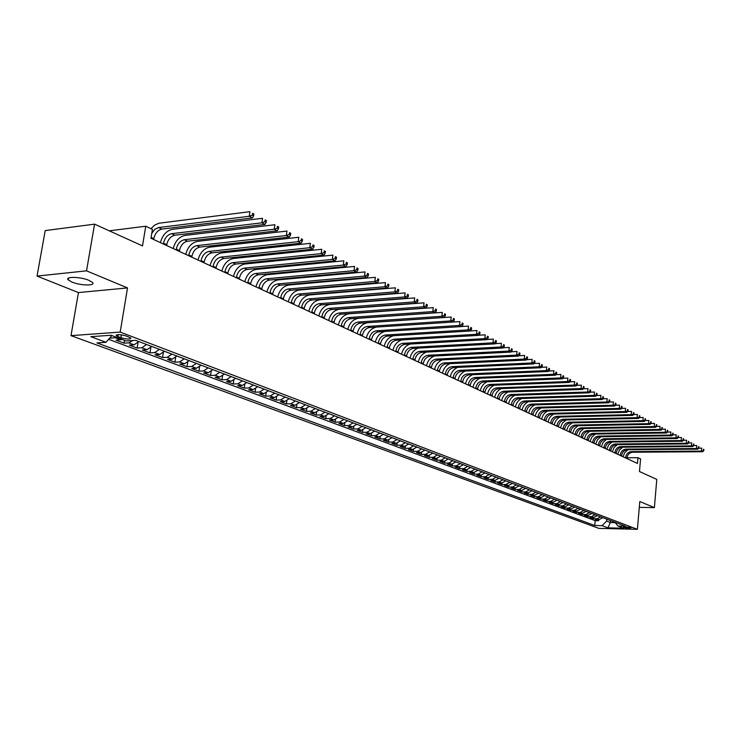 <?xml version="1.0" encoding="UTF-8"?>
<svg xmlns="http://www.w3.org/2000/svg" width="741" height="741" viewBox="0 0 741 741"><rect width="100%" height="100%" fill="white"/><g stroke="black" fill="none" stroke-linecap="round" stroke-linejoin="round"><path stroke-width="1.11" d="M88.966 280.348C80.565 276.689 64.624 276.347 68.228 279.876L71.905 282.062C80.334 285.665 96.006 286.017 92.532 282.497L88.966 280.348M630.545 527.657C627.006 526.87 624.626 526.749 623.403 527.286L623.783 527.499C627.312 528.277 629.693 528.407 630.915 527.87L630.545 527.657M70.997 335.636L598.839 528.37L637.38 529.324L120.199 332.088L70.997 335.636L78.435 292.575L127.517 287.925L86.53 270.835L37.05 276.078L78.435 292.575M37.05 276.078L45.21 230.59L94.57 224.153L142.504 245.91L145.745 226.227L109.27 230.821M639.288 507.381L654.386 507.613L656.785 479.39L639.464 471.526L640.567 458.929L637.982 457.716L626.951 457.771M86.53 270.835L94.57 224.153M109.853 337.859L110.687 338.174L110.955 336.581M122.284 339.489L116.059 340.184L124.043 343.166L124.507 340.332M138.808 341.545L134.047 344.834L129.314 345.139L137.131 348.066L138.03 342.583M151.757 346.464L147.024 349.706L142.3 349.993L149.969 352.864L150.803 347.677M164.456 351.28L159.741 354.485L155.036 354.763L162.557 357.57L163.335 352.66M176.904 356.004L172.218 359.163L167.522 359.431L174.904 362.192L175.636 357.523M189.112 360.645L184.444 363.766L179.767 364.016L187.01 366.721L187.695 362.284M201.089 365.183L196.448 368.268L191.789 368.509L198.884 371.167L199.533 366.934M212.834 369.648L208.221 372.695L203.58 372.918L210.546 375.53L211.157 371.491M224.366 374.02L219.771 377.039L215.149 377.252L221.985 379.809L222.569 375.946M235.684 378.318L231.118 381.291L226.505 381.495L233.22 384.005L233.767 380.318M246.799 382.532L242.251 385.477L237.657 385.672L244.252 388.136L244.762 384.598M257.701 386.672L253.181 389.581L248.605 389.766L255.08 392.184L255.571 388.793M268.409 390.739L263.916 393.619L259.359 393.786L265.713 396.166L266.176 392.906M278.931 394.731L274.457 397.574L269.919 397.732L276.161 400.075L276.606 396.935M289.268 398.658L284.813 401.465L280.293 401.613L286.424 403.91L286.85 400.89M299.42 402.511L294.983 405.29L290.481 405.429L296.511 407.68L296.909 404.771M309.386 406.29L304.986 409.041L300.494 409.171L306.422 411.394L306.802 408.587M319.195 410.014L314.814 412.737L310.34 412.857L316.166 415.034L316.527 412.329M328.828 413.673L324.465 416.368L320.01 416.479L325.744 418.619L326.096 415.997M338.304 417.266L333.959 419.934L329.523 420.036L335.154 422.138L335.497 419.61M347.612 420.805L343.296 423.435L338.878 423.537L344.417 425.603L344.741 423.148M356.773 424.278L352.475 426.89L348.075 426.973L353.522 429.011L353.827 426.631M365.776 427.696L361.506 430.28L357.125 430.354L362.479 432.364L362.775 430.058M374.631 431.058L370.389 433.615L366.017 433.689L371.287 435.662L371.574 433.42M383.347 434.365L379.123 436.894L374.77 436.958L379.957 438.904L380.235 436.727M391.924 437.616L387.719 440.126L383.384 440.182L388.488 442.09L388.747 439.978M400.353 440.821L396.176 443.303L391.859 443.35L396.88 445.23L397.139 443.174M408.661 443.97L404.493 446.425L400.205 446.471L405.142 448.324L405.392 446.323M416.831 447.073L412.691 449.509L408.411 449.546L413.274 451.362L413.515 449.416M424.871 450.12L420.749 452.538L416.498 452.566L421.286 454.363L421.509 452.455M432.79 453.131L428.696 455.52L424.454 455.548L429.169 457.308L429.391 455.456M440.589 456.085L436.514 458.457L432.29 458.475L436.931 460.217L437.144 458.401M448.268 459.003L444.211 461.347L440.006 461.365L444.581 463.079L444.785 461.3M455.826 461.875L451.788 464.199L447.601 464.209L452.112 465.894L452.306 464.162M463.273 464.7L459.263 467.006L455.094 467.006L459.531 468.664L459.716 466.978M470.609 467.488L466.617 469.766L462.467 469.766L466.839 471.396L467.025 469.748M477.843 470.229L473.86 472.489L469.729 472.48L474.036 474.092L474.221 472.471M484.957 472.934L481.002 475.176L476.889 475.157L481.131 476.75L481.307 475.157M491.978 475.592L488.041 477.815L483.947 477.797L488.124 479.362L488.3 477.806M498.897 478.223L494.979 480.418L490.894 480.4L495.016 481.946L495.183 480.418M505.714 480.807L501.814 482.984L497.748 482.965L501.814 484.484L501.972 482.984M512.429 483.354L508.548 485.522L504.501 485.494L508.511 486.994L508.669 485.522M519.052 485.874L515.19 488.013L511.16 487.986L515.115 489.458L515.264 488.013M522.979 487.365L519.135 489.495L521.747 490.477L517.727 490.44L521.627 491.894L521.775 490.477L525.582 488.347M529.454 489.82L525.628 491.931L528.203 492.904L524.202 492.858L528.046 494.293L528.185 492.904L532.019 490.792M538.374 493.2L534.567 495.294L530.584 495.247L534.372 496.665L534.52 495.294M544.635 495.581L540.847 497.656L536.882 497.6L540.624 498.999L540.754 497.656M550.804 497.924L547.043 499.98L543.097 499.925L546.784 501.305L546.914 499.98M556.899 500.231L553.157 502.278L549.22 502.222L552.86 503.584L552.99 502.268M562.91 502.518L559.177 504.538L555.268 504.482L558.853 505.825L558.983 504.538M568.838 504.769L565.124 506.77L561.224 506.714L564.772 508.039L564.892 506.77M574.692 506.983L570.996 508.974L567.115 508.91L570.607 510.216L570.727 508.974M580.462 509.178L576.785 511.151L572.923 511.086L576.368 512.374L576.479 511.151M586.159 511.336L582.5 513.3L578.647 513.226L582.046 514.504L582.167 513.291M591.781 513.476L588.132 515.421L584.306 515.347L587.659 516.597L587.77 515.412M597.329 515.579L593.698 517.505L589.882 517.431L593.198 518.672L593.309 517.496M145.745 226.227L152.424 229.377L150.969 238.259L637.473 463.449L637.982 457.716M117.875 336.571L120.903 337.72C127.035 339.359 130.36 339.461 130.879 338.026L126.248 335.988C120.079 334.33 116.745 334.228 116.235 335.682L117.875 336.571L118.189 334.636M614.928 522.257L617.938 526.045L625.348 526.212L135.575 340.323L126.165 340.953L111.03 335.256L90.837 336.683L106.046 342.305L96.923 342.916L594.745 525.499L602.007 525.665L606.61 521.118L610.371 522.535L615.234 522.646M617.938 526.045L623.792 528.24L607.935 527.851L602.007 525.665M116.911 337.47L110.687 338.174M108.603 339.313L595.199 520.645L598.663 520.719L598.774 519.561M602.803 517.653L599.2 519.571L595.394 519.497L598.663 520.719M600.618 516.829L597.005 518.746L593.198 518.672M595.116 514.736L591.485 516.672L587.659 516.597M589.54 512.624L585.89 514.569L582.046 514.504M583.889 510.475L580.222 512.448L576.368 512.374M578.156 508.307L574.479 510.29L570.607 510.216M572.358 506.103L568.653 508.094L564.772 508.039M566.476 503.871L562.762 505.881L558.853 505.825M560.511 501.611L556.778 503.639L552.86 503.584M554.472 499.314L550.72 501.361L546.784 501.305M548.349 496.989L544.579 499.054L540.624 498.999M542.134 494.636L538.346 496.711L534.372 496.665M535.845 492.246L532.029 494.34L528.046 494.293M525.628 491.931L521.627 491.894M519.135 489.495L515.115 489.458M516.412 484.873L512.55 487.022L508.511 486.994M509.752 482.345L505.871 484.512L501.814 484.484M503 479.779L499.091 481.965L495.016 481.946M496.137 477.176L492.219 479.381L488.124 479.362M489.18 474.536L485.244 476.759L481.131 476.75M482.122 471.85L478.158 474.101L474.036 474.092M474.962 469.136L470.98 471.406L466.839 471.396M467.691 466.376L463.69 468.664L459.531 468.664M460.309 463.579L456.289 465.885L452.112 465.894M452.816 460.726L448.768 463.06L444.581 463.079M445.211 457.845L441.145 460.198L436.931 460.217M437.486 454.909L433.402 457.29L429.169 457.308M429.641 451.936L425.529 454.335L421.286 454.363M421.666 448.907L417.544 451.334L413.274 451.362M413.58 445.841L409.43 448.277L405.142 448.324M405.355 442.72L401.187 445.184L396.88 445.23M397 439.543L392.804 442.034L388.488 442.09M388.506 436.319L384.292 438.839L379.957 438.904M379.874 433.05L375.641 435.588L371.287 435.662M371.111 429.715L366.851 432.29L362.479 432.364M362.192 426.334L357.912 428.928L353.522 429.011M353.124 422.889L348.826 425.51L344.417 425.603M343.907 419.397L339.582 422.046L335.154 422.138M334.534 415.831L330.18 418.508L325.744 418.619M324.993 412.218L320.621 414.923L316.166 415.034M315.296 408.532L310.896 411.264L306.422 411.394M305.422 404.79L301.003 407.55L296.511 407.68M295.372 400.974L290.935 403.771L286.424 403.91M285.155 397.093L280.691 399.918L276.161 400.075M274.744 393.147L270.261 396L265.713 396.166M264.148 389.127L259.646 392.008L255.08 392.184M253.366 385.024L248.828 387.951L244.252 388.136M242.372 380.855L237.824 383.81L233.22 384.005M231.183 376.613L226.607 379.605L221.985 379.809M219.781 372.278L215.177 375.307L210.546 375.53M208.165 367.869L203.534 370.935L198.884 371.167M196.328 363.377L191.678 366.48L187.01 366.721M184.259 358.801L179.581 361.932L174.904 362.192M171.949 354.133L167.253 357.301L162.557 357.57M159.408 349.363L154.684 352.577L149.969 352.864M146.607 344.509L141.864 347.761L137.131 348.066M132.843 340.508L128.786 342.851L124.043 343.166M127.517 287.925L120.199 332.088M654.386 507.613L639.798 501.527L637.38 529.324M610.547 520.599L610.371 522.535L607.935 527.851M606.786 519.172L606.61 521.118M111.826 335.553L106.046 342.305M595.199 520.645L594.745 525.499M153.656 239.5L153.785 238.676C155.054 233.322 157.759 230.127 161.899 229.099L252.431 217.928L249.254 216.27L249.939 211.676L158.722 223.254L154.341 225.31L150.979 228.7M151.785 233.267L154.841 229.339L158.63 227.543L249.254 216.27L252.329 215.149L253.598 215.816L253.867 213.982L252.598 213.315L252.329 215.149M252.598 213.315L253.867 213.982M252.431 217.928L253.598 215.816M166.623 245.503L166.753 244.687C167.994 239.38 170.68 236.222 174.811 235.212L264.982 224.44L261.869 222.828L262.536 218.28L172.31 229.339C166.475 230.701 162.501 235.129 160.399 242.622M163.4 244.021L163.529 243.196C164.78 237.88 167.475 234.712 171.606 233.693L261.869 222.828L264.908 221.716L266.158 222.365L266.427 220.549L265.176 219.901L264.908 221.716M265.176 219.901L266.427 220.549M264.982 224.44L266.158 222.365M179.331 251.384L179.461 250.578C180.684 245.317 183.351 242.196 187.464 241.214L277.273 230.821L274.226 229.238L274.883 224.736L185.009 235.406C179.192 236.74 175.246 241.112 173.172 248.541M176.173 249.93L176.302 249.115C177.534 243.845 180.211 240.714 184.324 239.723L274.226 229.238L277.236 228.145L278.449 228.774L278.709 226.978L277.495 226.338L277.236 228.145M277.495 226.338L278.709 226.978M277.273 230.821L278.449 228.774M191.789 257.155L191.91 256.349C193.123 251.143 195.772 248.05 199.866 247.086L289.314 237.074L286.322 235.527L286.962 231.062L197.458 241.353C191.669 242.659 187.751 246.985 185.704 254.339M188.696 255.728L188.825 254.923C190.029 249.698 192.688 246.605 196.791 245.632L286.322 235.527L289.305 234.434L290.5 235.064L290.75 233.276L289.555 232.655L289.305 234.434M289.555 232.655L290.75 233.276M289.314 237.074L290.5 235.064M204.007 262.814L204.127 262.018C205.313 256.849 207.952 253.802 212.028 252.857L301.105 243.196L298.178 241.677L298.799 237.259L209.666 247.179C203.895 248.457 200.005 252.737 197.986 260.026M200.968 261.406L201.098 260.61C202.284 255.432 204.924 252.375 209.008 251.421L298.178 241.677L301.124 240.603L302.291 241.214L302.541 239.445L301.374 238.834L301.124 240.603M301.374 238.834L302.541 239.445M301.105 243.196L302.291 241.214M215.983 268.353L216.103 267.566C217.28 262.453 219.892 259.433 223.958 258.507L312.656 249.198L309.794 247.707L310.405 243.326L221.633 252.903C215.89 254.144 212.019 258.377 210.027 265.602M213.01 266.982L213.13 266.186C214.306 261.064 216.928 258.035 220.994 257.099L309.794 247.707L312.702 246.642L313.851 247.244L314.091 245.493L312.952 244.891L312.702 246.642M312.952 244.891L314.091 245.493M312.656 249.198L313.851 247.244M227.737 273.8L227.858 273.012C229.006 267.946 231.609 264.954 235.657 264.046L323.984 255.08L321.168 253.617L321.77 249.272L233.378 258.507C227.654 259.73 223.81 263.916 221.846 271.067M224.819 272.447L224.94 271.66C226.098 266.584 228.7 263.583 232.748 262.675L321.168 253.617L324.058 252.561L325.179 253.144L325.419 251.412L324.299 250.829L324.058 252.561M324.299 250.829L325.419 251.412M323.984 255.08L325.179 253.144M239.269 279.135L239.38 278.357C240.519 273.336 243.104 270.372 247.133 269.492L335.08 260.841L332.32 259.406L332.913 255.108L244.9 264.009C239.195 265.204 235.379 269.344 233.434 276.43M236.407 277.81L236.518 277.032C237.657 271.993 240.251 269.029 244.28 268.14L332.32 259.406L335.182 258.368L336.284 258.942L336.516 257.22L335.414 256.645L335.182 258.368M335.414 256.645L336.516 257.22M335.08 260.841L336.284 258.942M250.578 284.368L250.699 283.599C251.81 278.616 254.376 275.698 258.396 274.828L345.964 266.491L343.259 265.083L343.833 260.823L256.201 269.409C250.523 270.576 246.725 274.67 244.808 281.7M247.772 283.071L247.883 282.302C249.004 277.31 251.579 274.374 255.599 273.503L343.259 265.083L346.084 264.055L347.168 264.611L347.39 262.907L346.316 262.351L346.084 264.055M346.316 262.351L347.39 262.907M345.964 266.491L347.168 264.611M261.684 289.509L261.795 288.749C262.898 283.812 265.445 280.913 269.446 280.061L356.634 272.03L353.985 270.66L354.541 266.427L267.288 274.707C261.638 275.847 257.868 279.903 255.969 286.869M258.924 288.23L259.035 287.471C260.147 282.525 262.694 279.616 266.695 278.764L353.985 270.66L356.782 269.631L357.838 270.178L358.06 268.492L357.005 267.936L356.782 269.631M357.005 267.936L358.06 268.492M356.634 272.03L357.838 270.178M272.586 294.557L272.688 293.797C273.781 288.907 276.31 286.035 280.293 285.202L367.091 277.467L364.498 276.115L365.044 271.928L278.171 279.903C272.549 281.024 268.798 285.035 266.927 291.935M269.881 293.297L269.983 292.547C271.076 287.638 273.614 284.766 277.597 283.933L364.498 276.115L367.267 275.096L368.305 275.643L368.527 273.966L367.49 273.429L367.267 275.096M367.49 273.429L368.527 273.966M367.091 277.467L368.305 275.643M283.284 299.503L283.386 298.762C284.461 293.908 286.98 291.065 290.935 290.25L377.364 282.793L374.816 281.469L375.354 277.319L288.86 285.007C283.257 286.1 279.533 290.074 277.69 296.919M280.626 298.28L280.737 297.53C281.812 292.658 284.331 289.824 288.295 288.999L374.816 281.469L377.558 280.469L378.577 280.996L378.79 279.338L377.771 278.801L377.558 280.469M377.771 278.801L378.79 279.338M377.364 282.793L378.577 280.996M293.788 304.366L293.899 303.625C294.946 298.818 297.447 296.011 301.392 295.205L387.432 288.027L384.931 286.73L385.459 282.608L299.355 290.018C293.779 291.093 290.074 295.02 288.249 301.809M291.185 303.162L291.287 302.421C292.343 297.595 294.853 294.779 298.799 293.973L384.931 286.73L387.654 285.73L388.655 286.248L388.858 284.609L387.858 284.081L387.654 285.73M387.858 284.081L388.858 284.609M387.432 288.027L388.655 286.248M304.106 309.145L304.208 308.413C305.255 303.634 307.737 300.855 311.665 300.077L397.315 293.158L394.87 291.88L395.379 287.804L309.655 294.946C304.106 295.992 300.42 299.883 298.623 306.607M301.55 307.96L301.652 307.219C302.689 302.439 305.181 299.651 309.117 298.864L394.87 291.88L397.556 290.898L398.538 291.408L398.741 289.777L397.76 289.268L397.556 290.898M397.76 289.268L398.741 289.777M397.315 293.158L398.538 291.408M314.24 313.841L314.341 313.11C315.37 308.376 317.843 305.625 321.751 304.857L407.022 298.197L404.614 296.946L405.114 292.899L319.779 299.781C314.249 300.809 310.59 304.653 308.812 311.322M311.729 312.674L311.831 311.942C312.859 307.2 315.333 304.44 319.241 303.671L404.614 296.946L407.281 295.965L408.245 296.465L408.439 294.853L407.476 294.344L407.281 295.965M407.476 294.344L408.439 294.853M407.022 298.197L408.245 296.465M324.197 318.445L324.299 317.722C325.308 313.026 327.763 310.303 331.662 309.553L416.544 303.143L414.182 301.911L414.673 297.901L329.717 304.523C324.215 305.533 320.584 309.34 318.825 315.953M321.733 317.305L321.826 316.574C322.844 311.878 325.299 309.145 329.199 308.386L414.182 301.911L416.822 300.948L417.767 301.439L417.961 299.836L417.016 299.336L416.822 300.948M417.016 299.336L417.961 299.836M416.544 303.143L417.767 301.439M333.987 322.974L334.08 322.252C335.08 317.602 337.516 314.906 341.397 314.165L425.899 307.997L423.574 306.793L424.056 302.819L339.489 309.192C334.006 310.173 330.393 313.952 328.652 320.51M331.551 321.853L331.653 321.131C332.653 316.463 335.089 313.758 338.98 313.017L423.574 306.793L426.195 305.829L427.122 306.311L427.307 304.727L426.381 304.236L426.195 305.829M426.381 304.236L427.307 304.727M425.899 307.997L427.122 306.311M343.602 327.42L343.694 326.716C344.676 322.094 347.103 319.427 350.956 318.695L435.078 312.767L432.8 311.581L433.272 307.635L349.085 313.776C343.629 314.74 340.036 318.482 338.322 324.984M341.212 326.318L341.305 325.605C342.296 320.983 344.722 318.306 348.585 317.574L432.8 311.581L435.393 310.627L436.301 311.1L436.486 309.525L435.578 309.053L435.393 310.627M435.578 309.053L436.486 309.525M435.078 312.767L436.301 311.1M353.049 331.801L353.142 331.088C354.115 326.512 356.523 323.863 360.358 323.159L444.1 317.444L441.858 316.287L442.321 312.378L358.524 318.278C353.087 319.232 349.52 322.928 347.816 329.375M350.697 330.708L350.799 330.004C351.771 325.419 354.179 322.761 358.023 322.048L441.858 316.287L444.424 315.342L445.322 315.805L445.508 314.24L444.609 313.776L444.424 315.342M444.609 313.776L445.508 314.24M444.1 317.444L445.322 315.805M362.34 336.099L362.432 335.395C363.386 330.856 365.776 328.235 369.602 327.531L452.955 322.048L450.76 320.909L451.213 317.028L367.795 322.705C362.377 323.641 358.839 327.3 357.162 333.7M360.033 335.034L360.117 334.33C361.08 329.773 363.479 327.151 367.304 326.448L450.76 320.909L453.297 319.973L454.177 320.427L454.363 318.88L453.483 318.417L453.297 319.973M453.483 318.417L454.363 318.88M452.955 322.048L454.177 320.427M371.473 340.323L371.556 339.628C372.501 335.127 374.881 332.524 378.688 331.838L461.662 326.568L459.494 325.447L459.939 321.594L376.91 327.059C371.519 327.976 367.999 331.607 366.341 337.952M369.203 339.276L369.287 338.581C370.241 334.061 372.621 331.459 376.437 330.773L459.494 325.447L462.023 324.512L462.884 324.966L463.06 323.428L462.199 322.974L462.023 324.512M462.199 322.974L463.06 323.428M461.662 326.568L462.884 324.966M380.448 344.482L380.541 343.787C381.467 339.322 383.829 336.747 387.626 336.081L470.211 331.005L468.09 329.902L468.525 326.086L461.689 326.522M378.216 343.454L378.308 342.759C379.244 338.276 381.606 335.701 385.403 335.025L468.09 329.902L470.591 328.985L471.433 329.43L471.609 327.902L470.767 327.457L470.591 328.985M470.767 327.457L471.609 327.902M385.061 331.44C380.068 332.7 376.836 336.266 375.363 342.129M470.211 331.005L471.433 329.43M389.275 348.566L389.368 347.881C390.285 343.444 392.637 340.897 396.407 340.239L478.621 335.377L476.528 334.293L476.954 330.505L470.285 330.912M387.089 347.557L387.173 346.871C388.099 342.425 390.451 339.869 394.231 339.202L476.528 334.293L479.01 333.376L479.844 333.811L480.011 332.301L479.177 331.857L479.01 333.376M479.177 331.857L480.011 332.301M393.499 335.719C388.701 337.109 385.616 340.619 384.246 346.242M478.621 335.377L479.844 333.811M397.963 352.586L398.047 351.91C398.964 347.51 401.289 344.982 405.049 344.333L486.874 339.665L484.827 338.6L485.244 334.839L478.732 335.228M395.805 351.586L395.889 350.91C396.805 346.501 399.14 343.972 402.9 343.315L484.827 338.6L487.282 337.692L488.106 338.118L488.273 336.618L487.448 336.192L487.282 337.692M487.448 336.192L488.273 336.618M401.891 339.915C397.25 341.397 394.277 344.852 392.971 350.28M486.874 339.665L488.106 338.118M406.513 356.541L406.596 355.865C407.494 351.503 409.81 349.002 413.552 348.363L494.997 343.88L492.978 342.833L493.395 339.109L487.032 339.471M404.382 355.56L404.466 354.883C405.373 350.512 407.698 348.001 411.44 347.362L492.978 342.833L495.414 341.934L496.22 342.351L496.387 340.869L495.581 340.443L495.414 341.934M495.581 340.443L496.387 340.869M410.199 344.046C405.688 345.575 402.817 348.983 401.557 354.254M494.997 343.88L496.22 342.351M414.914 360.432L414.997 359.765C415.886 355.43 418.193 352.957 421.916 352.327L502.982 348.029L500.999 347.001L501.407 343.296L495.192 343.639M412.83 359.468L412.904 358.801C413.802 354.457 416.109 351.966 419.832 351.345L500.999 347.001L503.417 346.103L504.213 346.519L504.371 345.037L503.574 344.63L503.417 346.103M503.574 344.63L504.371 345.037M418.396 348.094C414.006 349.678 411.209 353.031 410.014 358.162M502.982 348.029L504.213 346.519M423.185 364.266L423.268 363.599C424.139 359.302 426.436 356.838 430.141 356.226L510.836 352.105L508.891 351.095L509.28 347.418L503.213 347.742M421.129 363.312L421.212 362.645C422.092 358.338 424.389 355.875 428.094 355.254L508.891 351.095L511.281 350.206L512.059 350.613L512.216 349.15L511.438 348.742L511.281 350.206M511.438 348.742L512.216 349.15M426.483 352.086C422.203 353.698 419.48 357.005 418.322 362.016M510.836 352.105L512.059 350.613M431.327 368.027L431.401 367.369C432.272 363.099 434.55 360.663 438.237 360.061L518.561 356.115L516.644 355.115L517.033 351.475L511.105 351.78M429.298 367.091L429.382 366.434C430.252 362.154 432.531 359.718 436.227 359.107L516.644 355.115L519.015 354.244L519.784 354.643L519.941 353.188L519.172 352.781L519.015 354.244M519.172 352.781L519.941 353.188M434.467 356.004C430.28 357.644 427.622 360.904 426.501 365.804M518.561 356.115L519.784 354.643M439.339 371.741L439.413 371.084C440.265 366.851 442.534 364.433 446.202 363.84L526.156 360.061L524.267 359.079L524.647 355.467L518.857 355.754M437.347 370.815L437.422 370.157C438.283 365.915 440.552 363.498 444.23 362.905L524.267 359.079L526.619 358.209L527.379 358.598L527.527 357.162L526.777 356.764L526.619 358.209M526.777 356.764L527.527 357.162M442.331 359.867C438.237 361.515 435.643 364.739 434.559 369.527M526.156 360.061L527.379 358.598M447.221 375.391L447.295 374.742C448.138 370.537 450.389 368.138 454.048 367.555L533.631 363.942L531.769 362.979L532.149 359.385L526.49 359.654M445.258 374.483L445.341 373.825C446.184 369.62 448.435 367.221 452.103 366.638L531.769 362.979L534.104 362.108L534.845 362.497L535.002 361.062L534.261 360.682L534.104 362.108M534.261 360.682L535.002 361.062M450.074 363.655C446.063 365.332 443.535 368.509 442.488 373.195M533.631 363.942L534.845 362.497M454.983 378.984L455.057 378.336C455.891 374.159 458.133 371.787 461.773 371.222L540.986 367.758L539.152 366.804L539.522 363.247L534.002 363.498M453.057 378.086L453.131 377.438C453.964 373.26 456.206 370.88 459.855 370.305L539.152 366.804L541.467 365.952L542.199 366.332L542.347 364.905L541.615 364.526L541.467 365.952M541.615 364.526L542.347 364.905M457.716 367.388C453.788 369.074 451.306 372.214 450.287 376.808M540.986 367.758L542.199 366.332M462.625 382.523L462.699 381.874C463.523 377.734 465.746 375.381 469.377 374.826L548.22 371.51L546.423 370.583L546.784 367.045L541.384 367.286M460.726 381.643L460.8 380.994C461.624 376.845 463.857 374.492 467.488 373.927L546.423 370.583L548.711 369.731L549.433 370.102L549.581 368.694L548.859 368.314L548.711 369.731M548.859 368.314L549.581 368.694M465.246 371.065C461.384 372.76 458.966 375.854 457.966 380.365M548.22 371.51L549.433 370.102M470.155 386.005L470.22 385.366C471.035 381.254 473.249 378.92 476.861 378.373L555.333 375.215L553.564 374.288L553.925 370.787L548.655 371.009M468.284 385.135L468.358 384.496C469.173 380.383 471.387 378.04 475 377.484L553.564 374.288L555.843 373.445L556.556 373.816L556.695 372.417L555.982 372.047L555.843 373.445M555.982 372.047L556.695 372.417M472.665 374.687C468.877 376.382 466.497 379.438 465.533 383.866M555.333 375.215L556.556 373.816M477.565 389.433L477.63 388.803C478.436 384.718 480.64 382.402 484.234 381.865L562.345 378.846L560.604 377.947L560.946 374.464L555.806 374.668M475.722 388.58L475.796 387.951C476.602 383.857 478.806 381.541 482.4 380.994L560.604 377.947L562.864 377.104L563.558 377.475L563.697 376.076L563.003 375.715L562.864 377.104M563.003 375.715L563.697 376.076M479.973 378.243C476.259 379.948 473.925 382.967 472.98 387.311M562.345 378.846L563.558 377.475M484.864 392.813L484.929 392.184C485.726 388.127 487.911 385.839 491.487 385.301L569.245 382.43L567.532 381.541L567.865 378.086L562.845 378.28M483.049 391.97L483.123 391.341C483.919 387.284 486.105 384.987 489.69 384.449L567.532 381.541L569.773 380.707L570.45 381.069L570.589 379.688L569.903 379.327L569.773 380.707M569.903 379.327L570.589 379.688M487.18 381.745C483.521 383.449 481.242 386.441 480.325 390.711M569.245 382.43L570.45 381.069M492.052 396.139L492.126 395.518C492.913 391.489 495.081 389.22 498.647 388.692L576.035 385.959L574.349 385.079L574.683 381.652L569.773 381.837M490.264 395.314L490.338 394.694C491.126 390.655 493.302 388.377 496.868 387.849L574.349 385.079L577.248 384.607L577.378 383.236L576.702 382.884L576.572 384.255M576.702 382.884L577.378 383.236M494.284 385.2C490.69 386.904 488.449 389.859 487.55 394.055M576.035 385.959L577.248 384.607M499.138 399.418L499.202 398.797C499.98 394.805 502.148 392.545 505.686 392.035L582.722 389.433L581.055 388.571L581.389 385.163L576.591 385.329M497.378 398.602L497.443 397.982C498.23 393.98 500.388 391.72 503.936 391.202L581.055 388.571L583.927 388.099L584.056 386.737L583.399 386.385L583.269 387.747M583.399 386.385L584.056 386.737M501.277 388.599C497.748 390.303 495.544 393.221 494.673 397.352M582.722 389.433L583.927 388.099M506.122 402.65L506.186 402.039C506.955 398.065 509.104 395.833 512.633 395.324L589.308 392.85L587.669 391.998L587.993 388.617L583.315 388.775M504.38 401.844L504.445 401.233C505.223 397.259 507.372 395.018 510.901 394.508L587.669 391.998L590.512 391.526L590.642 390.174L589.984 389.84L589.855 391.192M589.984 389.84L590.642 390.174M508.178 391.952C504.704 393.647 502.537 396.528 501.685 400.594M589.308 392.85L590.512 391.526M512.994 405.836L513.059 405.225C513.819 401.279 515.958 399.066 519.469 398.565L595.792 396.222L594.18 395.379L594.495 392.026L589.929 392.174M511.281 405.04L511.346 404.429C512.114 400.483 514.254 398.26 517.764 397.76L594.18 395.379L596.996 394.907L597.126 393.573L596.477 393.23L596.348 394.573M596.477 393.23L597.126 393.573M514.986 395.249C511.559 396.944 509.428 399.797 508.595 403.799M595.792 396.222L596.996 394.907M519.774 408.967L519.839 408.365C520.59 404.447 522.711 402.252 526.212 401.761L602.183 399.538L600.59 398.714L600.905 395.379L596.44 395.518M518.089 408.189L518.154 407.587C518.904 403.66 521.034 401.455 524.535 400.964L600.59 398.714L603.378 398.241L603.507 396.907L602.868 396.574L602.748 397.908M602.868 396.574L603.507 396.907M521.692 398.491C518.32 400.186 516.227 403.011 515.412 406.948M602.183 399.538L603.378 398.241M526.453 412.061L526.518 411.459C527.259 407.578 529.37 405.392 532.853 404.91L608.472 402.798L606.907 401.993L607.212 398.677L602.85 398.806M524.795 411.292L524.85 410.69C525.601 406.8 527.712 404.605 531.195 404.123L606.907 401.993L609.676 401.52L609.797 400.196L609.167 399.871L609.046 401.196M609.167 399.871L609.797 400.196M528.296 401.696C524.98 403.382 522.924 406.17 522.118 410.06M608.472 402.798L609.676 401.52M533.038 415.108L533.094 414.515C533.835 410.653 535.938 408.486 539.402 408.013L614.669 406.022L613.131 405.225L613.437 401.937L609.176 402.057M531.399 414.349L531.464 413.756C532.195 409.884 534.298 407.717 537.771 407.235L613.131 405.225L615.873 404.753L615.993 403.437L615.373 403.113L615.252 404.429M615.373 403.113L615.993 403.437M534.817 404.855C531.547 406.531 529.519 409.291 528.741 413.117M614.669 406.022L615.873 404.753M539.522 418.109L539.587 417.516C540.319 413.682 542.403 411.533 545.848 411.07L620.782 409.189L619.263 408.402L619.559 405.142L615.4 405.253M537.91 417.368L537.975 416.775C538.707 412.932 540.791 410.773 544.246 410.31L619.263 408.402L621.977 407.939L622.097 406.633L621.486 406.318L621.366 407.624M621.486 406.318L622.097 406.633M541.245 407.958C538.022 409.634 536.03 412.366 535.261 416.136M620.782 409.189L621.977 407.939M545.922 421.073L545.987 420.49C546.71 416.674 548.785 414.543 552.212 414.08L626.803 412.32L625.302 411.542L625.599 408.3L621.532 408.402M544.329 420.342L544.394 419.749C545.117 415.933 547.201 413.793 550.637 413.339L625.302 411.542L627.988 411.079L628.109 409.782L627.507 409.467L627.395 410.764M627.507 409.467L628.109 409.782M547.59 411.023C544.413 412.7 542.449 415.395 541.699 419.119M626.803 412.32L627.988 411.079M552.23 424L552.295 423.407C553.008 419.628 555.074 417.507 558.492 417.053L632.731 415.395L631.258 414.636L631.545 411.412L627.581 411.505M550.665 423.268L550.72 422.685C551.443 418.897 553.508 416.775 556.926 416.322L631.258 414.636L633.925 414.173L634.037 412.885L633.444 412.57L633.333 413.858M633.444 412.57L634.037 412.885M553.842 414.043C550.711 415.71 548.775 418.378 548.034 422.055M632.731 415.395L633.925 414.173M558.455 426.872L558.51 426.297C559.214 422.537 561.27 420.434 564.679 419.99L638.575 418.433L637.121 417.683L637.408 414.478L633.536 414.571M556.908 426.158L556.963 425.575C557.677 421.814 559.733 419.712 563.132 419.258L637.121 417.683L639.77 417.22L639.881 415.942L639.298 415.636L639.187 416.914M639.298 415.636L639.881 415.942M560.001 417.026C556.917 418.684 555.009 421.323 554.287 424.945M638.575 418.433L639.77 417.22M564.586 429.715L564.642 429.141C565.346 425.408 567.393 423.315 570.774 422.879L644.346 421.425L642.91 420.684L643.188 417.507L639.409 417.591M563.067 429.011L563.123 428.428C563.818 424.695 565.865 422.602 569.255 422.166L642.91 420.684L645.522 420.221L645.068 418.656L644.957 419.925M645.068 418.656L645.633 418.952M566.087 419.962L562.391 423.148L560.455 427.798M644.346 421.425L645.522 420.221M570.644 432.512L570.7 431.938C571.385 428.233 573.423 426.168 576.794 425.732L650.024 424.38L648.607 423.648L648.884 420.49L645.189 420.564M569.134 431.818L569.19 431.243C569.885 427.529 571.922 425.454 575.294 425.019L648.607 423.648L651.209 423.185L650.746 421.629L650.644 422.889M650.746 421.629L651.311 421.925M572.089 422.852L568.44 426.019L566.532 430.614M650.024 424.38L651.209 423.185M576.609 435.282L576.665 434.708C577.35 431.021 579.369 428.965 582.722 428.548L655.628 427.288L654.229 426.566L654.498 423.426L650.894 423.5M575.127 434.587L575.183 434.022C575.868 430.326 577.887 428.27 581.25 427.844L654.229 426.566L656.804 426.103L656.359 424.556L656.248 425.816M656.359 424.556L656.915 424.852M578.008 425.714L574.405 428.854L572.534 433.392M655.628 427.288L656.804 426.103M582.5 438.005L582.546 437.44C583.232 433.772 585.242 431.734 588.576 431.318L661.148 430.15L659.777 429.437L660.036 426.325L656.517 426.39M581.027 437.329L581.083 436.755C581.768 433.096 583.778 431.049 587.122 430.632L659.777 429.437L662.324 428.983L661.88 427.455L661.778 428.696M661.88 427.455L662.426 427.733M583.852 428.53L580.296 431.642L578.452 436.134M661.148 430.15L662.324 428.983M588.308 440.691L588.354 440.126C589.03 436.495 591.031 434.467 594.356 434.059L666.594 432.985L665.242 432.281L665.501 429.187L662.065 429.243M586.863 440.024L586.909 439.459C587.585 435.819 589.586 433.791 592.92 433.374L665.242 432.281L667.771 431.818L667.335 430.299L667.224 431.54M667.335 430.299L667.873 430.586M589.614 431.299L586.112 434.393L584.288 438.829M666.594 432.985L667.771 431.818M594.032 443.34L594.087 442.785C594.754 439.172 596.737 437.162 600.053 436.755L671.967 435.773L670.633 435.078L670.883 432.003L667.53 432.059M592.605 442.683L592.661 442.127C593.328 438.505 595.319 436.495 598.635 436.088L670.633 435.078L673.134 434.624L672.708 433.115L672.606 434.346M672.708 433.115L673.236 433.392M595.301 434.041L591.846 437.107L590.049 441.497M671.967 435.773L673.134 434.624M599.691 445.962L599.738 445.406C600.395 441.812 602.377 439.821 605.675 439.422L677.265 438.524L675.949 437.838L676.2 434.782L672.921 434.828M598.283 445.313L598.339 444.757C598.997 441.154 600.979 439.163 604.276 438.755L675.949 437.838L678.432 437.385L678.006 435.884L677.904 437.107M678.006 435.884L678.534 436.162M600.923 436.745L597.496 439.793L595.736 444.128M677.265 438.524L678.432 437.385M605.267 448.546L605.323 447.99C605.971 444.424 607.944 442.442 611.223 442.053L682.489 441.238L681.192 440.562L681.442 437.523L678.247 437.57M603.878 447.907L603.934 447.351C604.582 443.776 606.555 441.793 609.843 441.395L681.192 440.562L683.656 440.108L683.239 438.626L683.137 439.839M683.239 438.626L683.758 438.894M606.462 439.413L603.081 442.433L601.34 446.73M682.489 441.238L683.656 440.108M610.779 451.093L610.825 450.547C611.473 446.999 613.428 445.035 616.697 444.646L687.648 443.915L686.361 443.248L686.611 440.237L683.489 440.274M609.408 450.463L609.454 449.907C610.102 446.36 612.066 444.387 615.336 443.998L686.361 443.248L688.806 442.794L688.398 441.321L688.296 442.525M688.398 441.321L688.908 441.59M611.927 442.044L608.593 445.035L606.879 449.287M687.648 443.915L688.806 442.794M616.216 453.612L616.262 453.066C616.901 449.537 618.846 447.592 622.097 447.203L692.733 446.554L691.464 445.897L691.705 442.905L688.667 442.933M614.863 452.983L614.91 452.436C615.549 448.907 617.503 446.953 620.754 446.573L691.464 445.897L693.891 445.443L693.483 443.989L693.391 445.184M693.483 443.989L693.993 444.248M617.327 444.637L614.03 447.61L612.335 451.815M692.733 446.554L693.891 445.443M621.579 456.095L621.625 455.548C622.255 452.047 624.191 450.111 627.432 449.731L697.753 449.157L696.503 448.509L696.735 445.536L693.771 445.563M620.245 455.474L620.291 454.928C620.921 451.426 622.866 449.481 626.108 449.111L696.503 448.509L698.911 448.064L698.504 446.61L698.411 447.805M698.504 446.61L699.004 446.869M622.653 447.203L619.402 450.148L617.735 454.316M697.753 449.157L698.911 448.064M626.877 458.54L626.923 458.003C627.544 454.529 629.47 452.603 632.703 452.232L702.7 451.732L701.468 451.093L701.699 448.138L698.809 448.157M625.552 457.938L625.608 457.392C626.228 453.909 628.164 451.982 631.388 451.612L701.468 451.093L703.857 450.639L703.459 449.203L703.366 450.389M703.459 449.203L703.95 449.463M627.923 449.731L624.7 452.658L623.051 456.78M702.7 451.732L703.857 450.639M120.811 339.86L115.448 337.84M599.2 519.571L597.005 518.746M593.698 517.505L591.485 516.672M588.132 515.421L585.89 514.569M582.5 513.3L580.222 512.448M576.785 511.151L574.479 510.29M570.996 508.974L568.653 508.094M565.124 506.77L562.762 505.881M559.177 504.538L556.778 503.639M553.157 502.278L550.72 501.361M547.043 499.98L544.579 499.054M540.847 497.656L538.346 496.711M534.567 495.294L532.029 494.34M515.19 488.013L512.55 487.022M508.548 485.522L505.871 484.512M501.814 482.984L499.091 481.965M494.979 480.418L492.219 479.381M488.041 477.815L485.244 476.759M481.002 475.176L478.158 474.101M473.86 472.489L470.98 471.406M466.617 469.766L463.69 468.664M459.263 467.006L456.289 465.885M451.788 464.199L448.768 463.06M444.211 461.347L441.145 460.198M436.514 458.457L433.402 457.29M428.696 455.52L425.529 454.335M420.749 452.538L417.544 451.334M412.691 449.509L409.43 448.277M404.493 446.425L401.187 445.184M396.176 443.303L392.804 442.034M387.719 440.126L384.292 438.839M379.123 436.894L375.641 435.588M370.389 433.615L366.851 432.29M361.506 430.28L357.912 428.928M352.475 426.89L348.826 425.51M343.296 423.435L339.582 422.046M333.959 419.934L330.18 418.508M324.465 416.368L320.621 414.923M314.814 412.737L310.896 411.264M304.986 409.041L301.003 407.55M294.983 405.29L290.935 403.771M284.813 401.465L280.691 399.918M274.457 397.574L270.261 396M263.916 393.619L259.646 392.008M253.181 389.581L248.828 387.951M242.251 385.477L237.824 383.81M231.118 381.291L226.607 379.605M219.771 377.039L215.177 375.307M208.221 372.695L203.534 370.935M196.448 368.268L191.678 366.48M184.444 363.766L179.581 361.932M172.218 359.163L167.253 357.301M159.741 354.485L154.684 352.577M147.024 349.706L141.864 347.761M134.047 344.834L128.786 342.851M121.385 334.839L120.903 337.72M151.108 237.435L153.785 238.676M158.63 227.543L161.899 229.099M163.529 243.196L166.753 244.687M171.606 233.693L174.811 235.212M176.302 249.115L179.461 250.578M184.324 239.723L187.464 241.214M188.825 254.923L191.91 256.349M196.791 245.632L199.866 247.086M201.098 260.61L204.127 262.018M209.008 251.421L212.028 252.857M213.13 266.186L216.103 267.566M220.994 257.099L223.958 258.507M224.94 271.66L227.858 273.012M232.748 262.675L235.657 264.046M236.518 277.032L239.38 278.357M244.28 268.14L247.133 269.492M247.883 282.302L250.699 283.599M255.599 273.503L258.396 274.828M259.035 287.471L261.795 288.749M266.695 278.764L269.446 280.061M269.983 292.547L272.688 293.797M277.597 283.933L280.293 285.202M280.737 297.53L283.386 298.762M288.295 288.999L290.935 290.25M291.287 302.421L293.899 303.625M298.799 293.973L301.392 295.205M301.652 307.219L304.208 308.413M309.117 298.864L311.665 300.077M311.831 311.942L314.341 313.11M319.241 303.671L321.751 304.857M321.826 316.574L324.299 317.722M329.199 308.386L331.662 309.553M331.653 321.131L334.08 322.252M338.98 313.017L341.397 314.165M341.305 325.605L343.694 326.716M348.585 317.574L350.956 318.695M350.799 330.004L353.142 331.088M358.023 322.048L360.358 323.159M360.117 334.33L362.432 335.395M367.304 326.448L369.602 327.531M369.287 338.581L371.556 339.628M376.437 330.773L378.688 331.838M378.308 342.759L380.541 343.787M385.403 335.025L387.626 336.081M387.173 346.871L389.368 347.881M394.231 339.202L396.407 340.239M395.889 350.91L398.047 351.91M402.9 343.315L405.049 344.333M404.466 354.883L406.596 355.865M411.44 347.362L413.552 348.363M412.904 358.801L414.997 359.765M419.832 351.345L421.916 352.327M421.212 362.645L423.268 363.599M428.094 355.254L430.141 356.226M429.382 366.434L431.401 367.369M436.227 359.107L438.237 360.061M437.422 370.157L439.413 371.084M444.23 362.905L446.202 363.84M445.341 373.825L447.295 374.742M452.103 366.638L454.048 367.555M453.131 377.438L455.057 378.336M459.855 370.305L461.773 371.222M460.8 380.994L462.699 381.874M467.488 373.927L469.377 374.826M468.358 384.496L470.22 385.366M475 377.484L476.861 378.373M475.796 387.951L477.63 388.803M482.4 380.994L484.234 381.865M483.123 391.341L484.929 392.184M489.69 384.449L491.487 385.301M490.338 394.694L492.126 395.518M496.868 387.849L498.647 388.692M497.443 397.982L499.202 398.797M503.936 391.202L505.686 392.035M504.445 401.233L506.186 402.039M510.901 394.508L512.633 395.324M511.346 404.429L513.059 405.225M517.764 397.76L519.469 398.565M518.154 407.587L519.839 408.365M524.535 400.964L526.212 401.761M524.85 410.69L526.518 411.459M531.195 404.123L532.853 404.91M531.464 413.756L533.094 414.515M537.771 407.235L539.402 408.013M537.975 416.775L539.587 417.516M544.246 410.31L545.848 411.07M544.394 419.749L545.987 420.49M550.637 413.339L552.212 414.08M550.72 422.685L552.295 423.407M556.926 416.322L558.492 417.053M556.963 425.575L558.51 426.297M563.132 419.258L564.679 419.99M563.123 428.428L564.642 429.141M569.255 422.166L570.774 422.879M569.19 431.243L570.7 431.938M575.294 425.019L576.794 425.732M575.183 434.022L576.665 434.708M581.25 427.844L582.722 428.548M581.083 436.755L582.546 437.44M587.122 430.632L588.576 431.318M586.909 439.459L588.354 440.126M592.92 433.374L594.356 434.059M592.661 442.127L594.087 442.785M598.635 436.088L600.053 436.755M598.339 444.757L599.738 445.406M604.276 438.755L605.675 439.422M603.934 447.351L605.323 447.99M609.843 441.395L611.223 442.053M609.454 449.907L610.825 450.547M615.336 443.998L616.697 444.646M614.91 452.436L616.262 453.066M620.754 446.573L622.097 447.203M620.291 454.928L621.625 455.548M626.108 449.111L627.432 449.731M625.608 457.392L626.923 458.003M631.388 451.612L632.703 452.232M68.543 278.088L68.228 279.876M116.356 334.951L116.235 335.682"/></g></svg>

